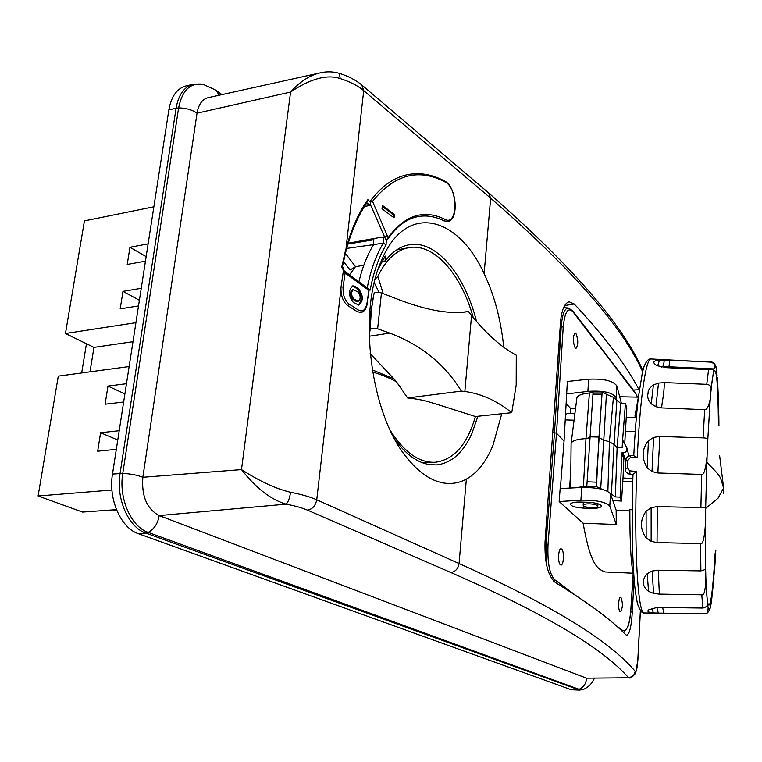 <?xml version="1.0" encoding="UTF-8"?>
<svg xmlns="http://www.w3.org/2000/svg" width="762" height="762" viewBox="0 0 762 762"><rect width="100%" height="100%" fill="white"/><g stroke="black" fill="none" stroke-linecap="round" stroke-linejoin="round"><path stroke-width="1.14" d="M138.37 533.686L145.828 533.067L579.625 690.086L571.3 689.743L138.37 533.686C120.929 528.085 108.156 499.253 112.49 474.069L168.859 109.88C171.25 96.526 176.889 88.563 185.785 85.982L186.376 85.849M594.36 678.361C592.198 683.333 588.712 686.943 583.911 689.191L579.053 689.315C583.654 687.267 586.149 683.552 586.559 678.18L629.231 677.77L586.559 678.18L159.172 515.579C146.885 508.959 141.446 496.195 142.846 477.279L197.025 113.186C192.062 109.718 185.928 107.966 178.613 107.918C182.099 90.497 190.167 82.591 202.797 84.201L216.027 90.202L219.161 95.221M208.207 97.65L207.845 97.736C202.13 99.365 198.52 104.518 197.025 113.186L290.57 92.05C299.885 81.696 309.582 75.333 319.659 72.971L207.845 97.736M366.979 303.381L367.294 303.124C366.57 308.581 364.427 311.715 360.883 312.544L357.226 311.648L347.767 305.61C343.443 302.266 341.176 296.732 340.938 289.008L316.735 499.805C310.077 496.853 301.342 494.348 290.522 492.281C275.949 488.813 259.604 481.251 241.487 469.592C255.927 488.09 270.777 499.615 286.055 504.158C294.884 505.797 302.038 507.797 307.524 510.159L450.837 572.5C556.508 618.668 605.447 651.786 628.374 677.475C632.317 677.218 634.575 675.142 635.165 671.236C636.441 671.703 637.327 667.988 637.813 660.092L640.356 610.819M642.595 371.646C622.859 327.136 572.205 269.31 490.652 198.168L363.712 90.63L345.567 252.755L342.509 266.3L341.709 267.167L345.215 251.755C350.701 230.553 358.254 213.189 367.875 199.663L366.741 202.997C357.835 216.027 350.787 232.581 345.586 252.66M340.176 78.534L339.423 73.343C348.425 76.21 355.883 80.096 361.798 85.001L363.712 90.63C357.835 85.706 349.987 81.677 340.176 78.534C326.974 74.162 310.439 78.667 290.57 92.05L241.487 469.592L142.846 477.279C137.274 475.069 130.588 473.783 122.768 473.412L112.49 474.069M340.938 289.008L341.081 286.788L343.1 287.141C342.719 294.837 344.719 300.476 349.11 304.086L347.767 305.61M341.709 267.167L343.462 270.386L341.081 286.788M357.226 311.648L358.569 310.144C363.017 312.201 365.846 309.743 367.055 302.771L369.008 289.236L343.462 270.386M343.995 270.996L345.1 273.015L343.1 287.141M367.217 287.931C370.713 269.958 376.104 254.994 383.41 243.049L386.067 244.945C378.819 256.985 373.513 272.053 370.151 290.141L369.189 289.436M373.599 244.64L373.532 238.592L383.343 236.982L383.41 243.049L373.599 244.64C367.332 254.784 362.436 267.195 358.902 281.864M503.758 347.253C500.91 319.716 494.367 295.18 484.127 273.625C457.495 215.189 405.327 202.073 381.286 261.014C357.445 313.249 370.703 414.28 406.584 457.333C418.233 471.983 430.32 480.489 442.865 482.86C451.161 484.327 458.991 483.089 466.363 479.127C477.326 473.031 486.185 461.782 492.938 445.389L501.777 413.737M386.067 244.945L386.286 240.887L388.144 237.639C404.87 215.055 423.824 208.969 445.027 219.389C457.867 226.695 458.21 188.309 445.427 182.194C418.833 167.897 394.535 174.288 372.513 201.359L369.856 201.635C380.943 186.652 393.363 177.689 407.118 174.746C419.814 172.202 432.406 174.365 444.913 181.232L445.427 182.194M444.913 181.232C456.552 186.842 459.381 220.104 447.694 221.485L443.894 220.847C435.159 216.427 426.453 215.027 417.767 216.646C406.356 218.885 396.173 226.666 387.22 240.001M369.856 201.635L367.875 199.663M307.524 510.159C312.506 509.159 315.573 505.701 316.735 499.805L459.057 563.537C564.404 610.914 612.753 644.871 635.165 671.236M564.661 305.552L574.224 304C604.342 336.147 625.935 364.722 639.023 389.744L639.289 390.268M634.079 578.625L632.308 611.991C631.403 626.402 629.545 634.146 626.735 635.232L625.764 634.727C611.467 620.02 587.978 602.599 555.298 582.473C547.907 575.92 544.487 562.413 545.03 541.963L560.527 322.031C561.632 309.915 564.499 303.171 569.128 301.79L574.224 304M395.068 439.703C405.47 453.752 416.443 461.972 427.987 464.372L436.34 464.934C451.266 463.296 463.106 452.866 471.859 433.626L477.888 416.252M476.507 321.45C464.849 274.196 435.464 238.877 408.232 244.964C399.574 246.783 391.801 252.289 384.905 261.461L385.62 257.213L385.496 256.099L384.81 256.832L378.219 269.091M373.609 244.621L346.72 248.412M384.905 261.461L381.705 262.033M363.826 265.233L355.597 266.71L345.396 253.413M343.51 261.461L350.063 269.948L355.597 266.71M385.62 257.213L384.953 256.632M366.674 203.102L370.618 205.092L369.503 205.473L366.684 203.092M383.343 236.982L384.581 236.915L370.618 205.092L370.751 201.292M372.513 201.359L388.144 237.639M394.059 217.818L382.029 208.788L382.4 205.397L394.411 214.465L394.059 217.818M386.458 240.792L384.581 236.915L387.41 235.42M373.932 239.735L347.977 244.04M355.473 266.729L349.434 274.949M370.294 316.201L370.904 311.296M372.904 298.866L371.208 299.104M375.228 279.035L377.838 276.463C385.81 259.994 395.859 250.45 407.984 247.831C433.53 242.183 461.191 273.806 473.24 317.544M390.525 430.825C404.527 452.58 419.481 463.058 435.388 462.248C453.971 459.705 467.316 444.456 475.421 416.519L511.75 412.69L516.188 385.229L516.274 355.206C501.425 347.262 486.518 334.023 471.564 315.458L464.849 391.468L461.353 391.106C444.951 364.284 421.091 344.948 389.763 333.108L369.151 336.261M369.246 334.87L370.208 329.355C371.437 328.06 373.913 327.879 377.638 328.803L389.763 333.108M373.19 297.856L371.275 310.963L370.208 329.355M374.104 293.322C375.323 292.056 377.771 291.932 381.457 292.96L393.459 297.599C423.139 309.486 447.227 314.268 465.734 311.944L468.43 311.525L471.564 315.458M381.457 292.96L377.638 328.803M468.43 311.525L461.124 312.391M374.285 282.797L379.038 292.37M377.838 276.463L383.229 293.627M511.75 412.69C497.081 400.841 481.451 393.763 464.849 391.468M475.421 416.519C424.472 400.402 425.767 400.069 407.632 397.964L461.353 391.106M372.58 372.056C380.857 374.38 388.81 377.619 396.459 381.772L407.632 397.964M396.459 381.772L393.983 378.885L372.218 369.818M370.18 353.597L393.983 378.885M394.411 214.465L393.259 214.665L393.011 217.027M382.286 206.407L393.259 214.665M546.64 565.318L545.963 544.058L544.906 544.049M552.736 432.654L554.479 432.711L545.963 544.058L548.03 544.525C547.297 562.461 549.516 574.186 554.679 579.701L553.755 581.263M566.614 393.944L587.883 391.373C603.123 390.363 612.543 392.43 616.144 397.583L616.829 385.858C612.981 380.752 603.599 378.533 588.664 379.19L567.357 381.476L564.051 441.027L556.498 433.245L554.479 432.711L561.242 326.507C562.27 314.496 564.585 308.315 568.195 307.962L572.576 310.696L572.929 311.772C568.014 306.81 564.775 311.925 563.223 327.098L560.213 326.45M633.165 573.214L605.228 571.957C598.199 569.185 590.855 566.947 583.121 523.227L559.165 501.558L560.156 488.537L581.72 487.48C597.189 487.394 606.79 489.518 610.505 493.862L616.115 510.111L629.85 510.921M564.051 441.027L560.375 488.528M561.613 549.059C564.385 550.974 563.785 565.509 560.956 565.052L560.413 564.832C557.622 563.013 558.222 548.335 561.051 548.821L561.613 549.059M620.982 597.513C623.021 603.209 622.84 607.952 620.439 611.743L620.068 611.6C617.858 610.181 618.353 596.922 620.601 597.351L620.982 597.513M575.129 347.967C572.719 341.405 572.729 336.394 575.139 332.918L575.967 333.442C578.368 340.014 578.358 345.024 575.948 348.472L575.129 347.967M616.829 385.858L621.44 403.431M636.441 416.004L634.975 415.985L635.356 417.576L626.259 417.452M634.975 415.985L638.423 396.897M636.308 417.595L635.356 417.576M633.003 474.393L636.689 471.488L629.66 470.83L627.526 467.925L627.85 460.41L630.212 457.695L637.27 457.514L633.784 455.733M648.167 393.011C647.805 390.554 649.548 387.868 653.405 384.972L658.53 383.067L664.359 382.581L706.745 384.334C709.879 384.839 711.337 386.315 711.117 388.772L710.241 398.907C708.717 406.375 706.869 409.975 704.688 409.689L661.626 407.908L655.901 406.698L651.253 403.793C648.033 400.231 647.005 396.64 648.167 393.011M668.95 366.77L669.874 360.197L659.33 360.14C652.872 360.74 652.101 362.588 657.025 365.703L666.979 367.684L708.593 369.608L714.061 368.96L714.689 366.703C714.966 364.455 713.603 362.922 710.613 362.093L651.005 358.969C648.091 359.026 645.195 370.294 642.318 392.763C640.175 410.347 638.489 431.93 637.27 457.514M669.874 360.197L710.613 362.093M656.892 607.685L658.301 613.096L704.659 613.734C706.784 614.486 707.946 612.486 708.146 607.724L707.469 604.123C707.527 605.952 706.012 607.266 702.945 608.047L701.754 594.808C703.936 595.922 705.317 590.979 705.888 579.987L705.469 561.804M658.301 613.096L653.377 612.905C648.214 612.391 646.709 611.343 648.862 609.752L655.749 607.809L661.292 607.524L702.945 608.047M652.167 571.014L653.577 593.379L659.359 594.112L701.754 594.808M653.577 593.379L648.548 591.398C641.975 586.054 641.528 580.139 647.224 573.643L651.996 571.071L657.777 570.205L700.878 570.881C704.012 570.157 705.583 569.414 705.593 568.643L705.669 507.93L705.136 507.282L700.897 507.597L701.678 474.431C703.888 475.259 705.688 469.211 707.079 456.267L707.736 440.75C707.888 438.836 706.345 437.883 703.097 437.864L704.688 409.689M700.897 507.597L657.073 506.578L651.139 507.73L651.158 541.325L657.054 542.582L700.602 543.611C702.812 544.773 704.431 538.22 705.46 523.951M651.158 541.325L646.157 537.982C639.88 529.028 639.861 520.113 646.109 511.226L651.139 507.73M657.882 472.983C658.339 460.677 659.768 446.113 659.559 436.435L653.596 437.436L652.015 471.545L657.882 472.983L701.678 474.431M652.015 471.545L647.157 467.83C641.394 457.952 641.823 448.894 648.433 440.665L653.596 437.436M659.559 436.435L703.097 437.864M717.499 377.476L718.814 415.709M711.098 361.788C714.232 362.55 716.061 365.131 716.604 369.532L717.09 376.171M710.213 399.526C711.603 382.972 712.937 373.428 714.223 370.904C716.651 368.675 718.042 385.886 718.414 422.558M715.156 553.079L714.413 564.832C712.384 593.96 710.375 607.276 708.374 604.79C707.222 602.256 706.364 592.817 705.812 576.453M714.899 565.233L711.556 601.332L710.308 607.866C708.65 612.238 706.812 614.201 704.783 613.753L704.659 613.734M706.86 462.401C722.7 478.384 719.414 475.336 723.614 487.956L723.614 493.652M629.841 510.988L616.115 510.111M559.165 501.558L580.911 500.186C596.16 499.977 605.79 501.939 609.791 506.082L616.268 524.494L616.153 510.226M616.268 524.494L583.121 523.227M633.86 575.653C631.136 566.985 629.803 544.982 629.85 509.635L632.231 509.768M616.144 397.583L616.82 400.145M575.034 408.718L570.833 408.689L570.509 413.575M566.252 403.612L570.833 408.689M569.624 488.071L570.309 477.679M565.575 415.147L567.166 413.433L574.281 413.728M570.633 488.023L571.109 443.494L576.92 397.735C577.901 395.278 582.063 393.697 589.407 393.002L593.112 391.878L602.18 391.935L598.922 437.674L603.78 440.122L606.409 394.297L602.18 391.935M606.409 394.297L613.429 397.316L620.725 403.431L625.44 403.441L626.783 408.07L624.716 443.875M625.44 403.441L622.602 439.988L626.821 447.789C627.402 450.694 626.154 452.399 623.078 452.904L621.849 452.885L623.821 458.924L626.193 458.829M623.821 458.924L623.021 478.003L632.841 478.507M635.203 431.559L625.65 431.435M628.945 455.943L626.821 447.789M613.429 397.316L609.429 441.769L603.78 440.122L600.704 488.671L607.866 491.509L609.429 441.769L614.077 444.484L611.391 494.043L615.344 496.919L620.135 497.157L621.544 501.044L623.021 478.003M620.135 497.157L621.849 452.885M622.659 481.251L632.736 481.965M574.491 487.832L586.807 486.194L596.484 486.661L598.922 437.674M589.407 393.002L585.978 438.607L583.416 486.785M586.807 486.194L593.112 391.878M587.264 481.775L596.236 482.194L602.104 391.887M592.798 394.135L601.647 394.144M600.704 488.671L596.484 486.661M611.391 494.043L609.971 493.024M615.344 496.919L617.115 447.732L622.135 447.78L622.602 439.988M620.725 403.431L617.115 447.732L614.077 444.484L616.868 400.183M621.544 501.044L612.838 500.615M596.236 482.194L596.379 486.404M589.731 503.863C594.722 504.196 597.418 505.006 597.818 506.292C597.332 507.263 595.141 507.711 591.236 507.654C586.264 507.311 583.578 506.501 583.168 505.216C583.644 504.253 585.826 503.796 589.731 503.863M583.34 508.092C575.367 507.559 571.071 506.254 570.443 504.187C571.205 502.663 574.672 501.948 580.834 502.044L588.559 502.32C596.503 502.853 600.808 504.139 601.466 506.187C600.713 507.749 597.208 508.473 590.96 508.368L583.34 508.092L583.482 505.863M358.388 288.522C363.417 295.285 363.569 300.809 358.835 305.114L353.368 302.485C348.282 295.742 348.11 290.189 352.854 285.817L355.168 286.398L358.388 288.522L357.197 288.703C362.045 294.865 362.379 300.342 358.188 305.133M357.197 288.703L352.311 285.969M358.245 301.295L355.806 301.171L352.577 299.075C349.758 295.332 349.663 292.246 352.301 289.827L353.492 289.646C350.853 292.065 350.949 295.151 353.768 298.894L358.245 301.295C360.874 298.904 360.788 295.827 357.997 292.075L353.492 289.646M116.462 509.645L82.591 512.083L38.1 495.995L58.293 376.104L129.13 366.551M153.857 206.788L84.43 220.894L65.465 333.508L93.955 347.386L89.992 371.827M135.922 322.678L65.465 333.508M145.447 261.166L127.235 264.443L129.95 247.269L148.123 243.859M138.513 305.924L120.196 308.877L122.968 291.398L141.237 288.312M111.928 490.033L38.1 495.995M116.319 449.351L97.66 451.19L100.594 432.711L119.205 430.721M123.644 402.003L105.099 404.212L107.975 386.067L126.473 383.705M132.979 341.7L93.955 347.386M117.758 440.017L100.594 432.711M124.901 393.897L107.975 386.067M146.152 256.613L129.95 247.269M139.389 300.266L122.968 291.398M81.667 372.951L86.458 343.729M116.929 510.788L113.243 509.883M120.072 473.459C115.786 498.634 128.492 527.466 145.828 533.067L148.209 532.39C131.083 526.837 118.529 498.31 122.768 473.412L178.613 107.918L176.079 108.214L120.072 473.459M571.3 689.743L579.053 689.315L148.209 532.39C154.286 529.019 157.944 523.408 159.172 515.579L286.055 504.158C288.169 502.32 289.655 498.367 290.522 492.281M368.798 290.284L345.1 273.015M484.127 273.625L490.652 198.168L488.69 192.976L362.045 85.211M450.837 572.5C455.428 571.738 458.172 568.747 459.057 563.537L466.363 479.127M369.503 205.473L364.398 206.578M443.894 220.847L445.027 219.389M373.532 238.592L348.234 243.192M339.423 73.343L339.423 73.343C332.908 71.466 326.317 71.342 319.659 72.971M637.813 660.092L635.756 673.075C632.374 677.17 630.203 678.732 629.231 677.77M633.298 390.058L639.023 389.744M630.736 611.934L632.308 611.991M572.672 310.81L635.346 392.725L637.442 397.135M630.746 610.886L633.184 573.31M630.765 610.714C629.422 625.335 626.735 631.936 622.697 630.488L615.105 624.821M575.681 595.379L554.679 579.701M563.223 327.098L556.498 433.245L548.03 544.525M572.929 311.772L635.66 393.687M587.883 391.373L588.664 379.19M706.745 384.334L708.593 369.608M632.984 474.231C631.869 508.664 631.955 539.144 633.251 565.671C634.279 581.063 634.336 587.445 637.451 603.742C640.023 610.686 642.328 613.762 644.376 612.962C638.061 615.82 633.784 546.83 636.689 471.488M700.878 570.881L700.602 543.611M651.253 403.793L653.405 384.972M655.901 406.698L658.53 383.067M661.626 407.908C662.511 398.231 663.959 396.03 664.359 382.581M713.87 368.913L711.117 388.772M714.756 567.414L715.794 550.412M718.918 425.244L718.842 415.795L718.937 425.348M718.661 404.708L717.471 377.714M716.918 372.266C716.28 367.332 715.537 365.474 714.689 366.703M707.736 440.75L710.241 398.907M707.079 456.267L705.669 507.93M705.888 579.987L707.469 604.123M708.146 607.724C708.889 610.419 709.708 609.924 710.584 606.238M711.413 601.904L713.994 577.806M719.642 455.762L723.614 487.956L718.033 498.243L705.66 508.425M666.979 367.684L668.16 366.732L713.632 368.884M661.473 366.998C662.816 367.313 663.712 365.274 664.169 360.874L664.264 360.035M657.025 365.703L657.044 365.665C657.787 365.655 658.511 363.969 659.225 360.607L659.33 360.14M663.893 613.2L662.645 607.533M653.377 612.905L652.024 608.495M659.359 594.112L658.273 570.214M647.224 573.643L648.548 591.398M657.054 542.582L657.301 506.587M646.109 511.226L646.157 537.982M648.433 440.665L647.157 467.83M629.66 470.83L630.107 474.536C625.916 472.726 624.392 470.687 625.545 468.42L625.564 468.525M630.212 457.695L630.707 455.647L633.765 455.724C634.927 433.407 636.461 413.995 638.356 397.497L642.433 372.342L644.023 366.579C646.386 360.969 648.719 358.435 651.005 358.969M627.85 460.41L625.888 461.029M627.526 467.925L625.545 468.42L625.869 460.924C625.888 457.952 627.497 456.19 630.707 455.647M609.791 506.082L610.505 493.862M565.29 419.919L573.395 420.167M625.05 458.962L623.078 452.904M571.109 443.494C572.005 440.769 576.967 439.141 585.978 438.607L589.731 437.655M589.778 436.836L598.694 437.045M591.007 507.644L590.96 508.368M580.911 500.186L581.72 487.48M622.697 630.488L622.363 631.412M358.569 310.144L349.11 304.086M369.199 289.684L367.055 302.771M353.978 286.579L355.168 286.398M352.577 299.075L353.768 298.894M356.997 300.99L355.806 301.171M202.797 84.201L192.881 84.363C184.052 86.925 178.441 94.879 176.079 108.214L168.859 109.88M221.942 94.612L216.36 90.449M342.509 266.3L344.338 271.224M435.75 464.963L436.34 464.934M396.583 249.974L407.984 247.831M423.081 463.001L434.807 462.286M369.332 333.423L370.656 313.315L374.037 293.532M463.972 312.153L465.734 311.944M642.861 370.58C622.973 324.755 571.576 265.547 488.69 192.976M637.87 660.225L640.413 610.895M563.566 307.705L568.195 307.962M635.422 392.83L637.575 397.135M633.232 573.5L630.812 610.791C630.955 613.553 629.05 624.507 627.707 627.259L623.44 632.45M638.346 397.154L619.687 396.754M704.783 613.753L644.376 612.962M714.87 565.995L715.823 550.307M668.112 366.732L664.94 366.484L667.883 366.76M632.974 474.621L630.107 474.536M597.97 503.739L597.818 506.187M583.368 502.129L583.168 505.216M579.625 690.086L583.597 689.315M192.881 84.363L185.785 85.982"/></g></svg>
